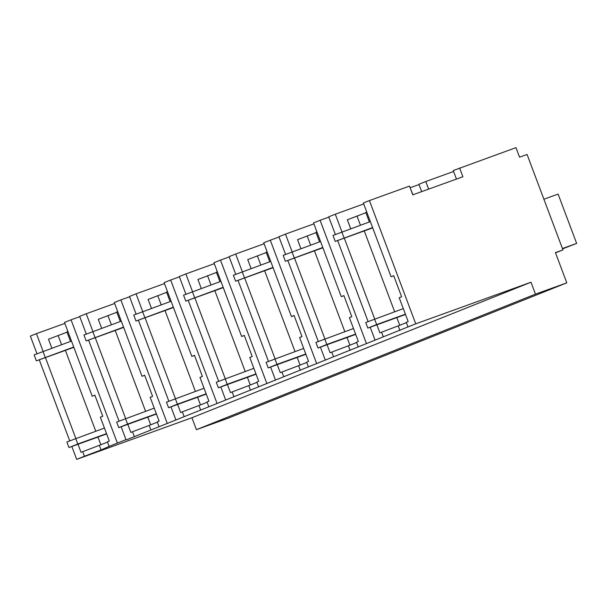 <?xml version="1.0" encoding="UTF-8"?>
<svg xmlns="http://www.w3.org/2000/svg" width="607" height="607" viewBox="0 0 607 607"><rect width="100%" height="100%" fill="white"/><g stroke="black" fill="none" stroke-linecap="round" stroke-linejoin="round"><path stroke-width="0.91" d="M555.519 252.838L562.955 249.909L555.435 252.618L566.794 282.839L227.724 418.36L196.41 429.673L191.926 417.737L76.679 459.355L84.449 456.252L82.727 451.654L81.035 452.321L78.007 444.271M36.989 353.752L30.35 336.088L36.435 333.66L43.074 351.324M45.426 357.584L75.807 438.406M76.679 459.355L71.846 446.494M69.722 440.834L39.265 359.814M84.449 456.252L101.066 449.946L99.336 445.348L82.727 451.654M117.379 443.095L71.042 319.828L64.486 322.446L92.211 396.196L94.844 395.142L102.773 416.243L100.352 417.206L109.306 441.023L107.401 441.782L109.131 446.388L126.036 439.635M107.515 442.078L99.336 445.348M64.843 323.394L36.435 333.66M100.861 444.734L97.977 437.063M95.769 431.198L65.397 350.376M51.838 348.16L48.492 339.237L67.036 332.173M191.926 417.737L530.996 282.217L415.749 323.835L126.142 439.923M101.066 449.946L109.131 446.388M73.842 347.325L36.367 360.862L34.129 354.898L71.482 341.066L70.511 341.415L66.922 331.87L67.885 331.49M61.573 344.647L58.097 335.398M421.683 191.63L418.921 184.262L425.78 181.523L428.641 189.118M453.588 171.478L425.78 181.523M456.441 179.08L453.239 170.544L515.98 147.645L519.569 157.19L527.081 154.474L562.955 249.909M410.135 187.775L412.95 194.786M419.027 184.558L410.286 187.715M566.794 282.839L535.48 294.145L196.41 429.673M530.996 282.217L535.48 294.145M71.042 319.828L79.783 316.672M459.613 168.002L462.898 176.751L412.79 194.839L409.505 186.091L369.42 200.568L415.749 323.835M369.42 200.568L363.35 202.988L391.075 276.739L393.738 275.783M408.003 326.93L406.273 322.332L408.17 321.573L399.216 297.756L401.637 296.785L393.708 275.692L391.075 276.739M399.93 330.496L398.2 325.891L406.379 322.62M383.32 336.794L381.591 332.196L398.2 325.891M381.591 332.196L379.906 332.871L376.879 324.821M335.368 234.492L328.728 216.828L335.299 214.203L341.938 231.866M344.29 238.134L374.671 318.948M375.058 340.095L370.217 327.219M368.1 321.573L337.636 240.539M366.431 343.547L320.101 220.28L328.835 217.124M358.191 346.84L356.461 342.242L358.358 341.483L349.404 317.658L351.825 316.695L343.896 295.601L341.263 296.648L313.546 222.898L320.101 220.28M350.118 350.406L348.388 345.8L356.567 342.53M333.509 356.704L331.779 352.106L348.388 345.8M285.556 254.401L278.917 236.738L285.487 234.112L292.126 251.776M325.246 360.004L320.405 347.128M318.288 341.483L287.824 260.449M331.779 352.106L330.094 352.781L327.067 344.723M294.486 258.043L324.859 338.858M316.619 363.456L270.29 240.19L279.023 237.034M308.379 366.749L306.649 362.151L308.546 361.385L299.592 337.568L302.013 336.604L294.084 315.503L291.451 316.558L263.734 242.808L270.29 240.19M300.306 370.316L298.576 365.71L306.755 362.44M283.697 376.613L281.967 372.015L298.576 365.71M235.744 274.311L229.105 256.647L235.675 254.022L242.314 271.686M275.434 379.914L270.601 367.038M268.476 361.393L238.012 280.358M281.967 372.015L280.282 372.69L277.255 364.632M244.674 277.953L275.047 358.767M266.807 383.366L220.478 260.1L229.211 256.943M258.567 386.659L256.837 382.053L258.734 381.295L249.788 357.477L252.201 356.514L244.272 335.413L241.639 336.468L213.922 262.717L220.478 260.1M250.501 390.225L248.771 385.62L256.951 382.349M233.885 396.523L232.155 391.925L248.771 385.62M185.932 294.22L179.293 276.557L185.863 273.932L192.502 291.595M225.629 399.823L220.789 386.947M218.664 381.302L188.2 300.268M232.155 391.925L230.47 392.592L227.443 384.542M194.862 297.862L225.235 378.677M216.995 403.276L170.666 280.009L179.406 276.853M208.755 406.569L207.025 401.963L208.929 401.204L199.976 377.387L202.397 376.423L194.46 355.323L191.827 356.377L164.11 282.627L170.666 280.009M200.689 410.135L198.959 405.529L207.139 402.259M184.073 416.432L182.343 411.834L198.959 405.529M136.12 314.13L129.481 296.466L136.051 293.841L142.698 311.505M175.818 419.733L170.977 406.857M168.852 401.212L138.396 320.17M182.343 411.834L180.658 412.502L177.631 404.452M145.05 317.772L175.423 398.587M167.183 423.185L120.854 299.919L129.595 296.762M158.943 426.478L157.213 421.873L159.117 421.114L150.164 397.297L152.585 396.333L144.656 375.232L142.015 376.287L114.298 302.536L120.854 299.919M150.877 430.037L149.147 425.439L157.327 422.168M134.261 436.342L132.531 431.736L149.147 425.439M86.308 334.04L79.669 316.376L86.247 313.751L92.886 331.414M126.006 439.643L121.165 426.767M119.04 421.121L88.584 340.079M132.531 431.736L130.846 432.412L127.819 424.361M95.238 337.682L125.619 418.496M114.655 303.492L86.247 313.751M92.211 396.196L94.874 395.233M70.511 341.415L71.474 341.028M365.9 212.716L347.356 219.787L350.709 228.702M369.375 221.965L370.338 221.578L369.375 221.965L365.786 212.42L366.749 212.033M363.714 203.944L335.299 214.203M399.732 325.284L396.841 317.605M394.641 311.74L364.261 230.926M341.263 296.648L343.934 295.685M313.902 223.854L285.487 234.112M349.92 345.193L347.037 337.515M344.829 331.65L314.449 250.835M300.897 248.612L297.544 239.697L316.088 232.625M291.451 316.558L294.122 315.594M264.091 243.764L235.675 254.022M300.108 365.103L297.225 357.424M295.017 351.559L264.637 270.737M251.086 268.522L247.732 259.606L266.276 252.535M241.639 336.468L244.31 335.504M214.279 263.673L185.863 273.932M250.296 385.013L247.413 377.334M245.205 371.469L214.832 290.647M201.274 288.431L197.92 279.516L216.464 272.444M191.827 356.377L194.498 355.414M164.467 283.583L136.051 293.841M200.485 404.922L197.601 397.244M195.393 391.378L165.021 310.556M151.462 308.341L148.108 299.418L166.652 292.354M142.015 376.287L144.686 375.323M150.673 424.824L147.789 417.153M145.581 411.288L115.209 330.466M101.65 328.25L98.304 319.328L116.848 312.264M123.653 327.416L86.179 340.952L83.933 334.988L121.294 321.156L120.315 321.505L116.734 311.968L117.697 311.581M173.458 307.506L135.991 321.042L133.745 315.079L171.106 301.247L170.127 301.596L166.546 292.058L167.509 291.671M223.27 287.604L185.803 301.133L183.557 295.169L220.918 281.337L219.939 281.686L216.35 272.148L217.321 271.761M273.082 267.695L235.615 281.223L233.369 275.259L270.73 261.427L269.751 261.784L266.162 252.239L267.133 251.852M322.894 247.785L285.427 261.313L283.181 255.35L320.542 241.518L319.563 241.874L315.974 232.329L316.937 231.942M360.437 225.189L356.962 215.948M319.563 241.874L320.526 241.487M310.625 245.099L307.15 235.857M269.751 261.784L270.714 261.397M260.813 265.009L257.338 255.767M219.939 281.686L220.902 281.307M211.001 284.918L207.526 275.677M170.127 301.596L171.098 301.216M161.189 304.828L157.714 295.579M120.315 321.505L121.286 321.118M111.385 324.737L107.909 315.488M543.902 199.225L558.114 194.096L576.65 243.399L562.56 248.862M576.65 243.399L562.439 248.529M36.367 360.862L73.728 347.029M42.953 351.37L45.191 357.333M86.179 340.952L123.54 327.12M92.765 331.46L95.003 337.424M135.991 321.042L173.352 307.21M142.569 311.55L144.815 317.514M185.803 301.133L223.164 287.301M192.381 291.641L194.627 297.605M235.615 281.223L272.968 267.391M242.193 271.731L244.439 277.695M285.427 261.313L322.78 247.481M292.005 251.822L294.251 257.785M372.706 227.875L335.231 241.404L372.592 227.572M370.353 221.608L332.993 235.44L335.231 241.404M341.817 231.912L344.055 237.876M106.635 433.937L68.948 447.541L66.861 441.979L104.434 428.064M75.685 438.451L77.772 444.013L106.529 433.633M68.948 447.541L77.772 444.013M156.447 414.027L118.76 427.632L116.665 422.07L154.246 408.154M125.49 418.542L127.584 424.103L156.34 413.724M118.76 427.632L127.584 424.103M206.259 394.118L168.571 407.722L166.477 402.16L204.058 388.252M175.302 398.632L177.396 404.201L206.145 393.814M168.571 407.722L177.396 404.201M256.071 374.208L218.383 387.812L216.289 382.251L253.87 368.343M225.114 378.722L227.208 384.292L255.957 373.904M218.383 387.812L227.208 384.292M305.882 354.298L268.195 367.91L266.101 362.341L303.675 348.433M274.925 358.813L277.02 364.382L305.769 353.995M268.195 367.91L277.02 364.382M355.694 334.389L318.007 348.001L315.913 342.431L353.486 328.524M324.737 338.903L326.832 344.473L355.581 334.085M318.007 348.001L326.832 344.473M405.506 314.479L367.819 328.091L365.725 322.522L403.298 308.614M374.549 318.994L376.644 324.563L405.393 314.183M367.819 328.091L376.644 324.563"/></g></svg>
